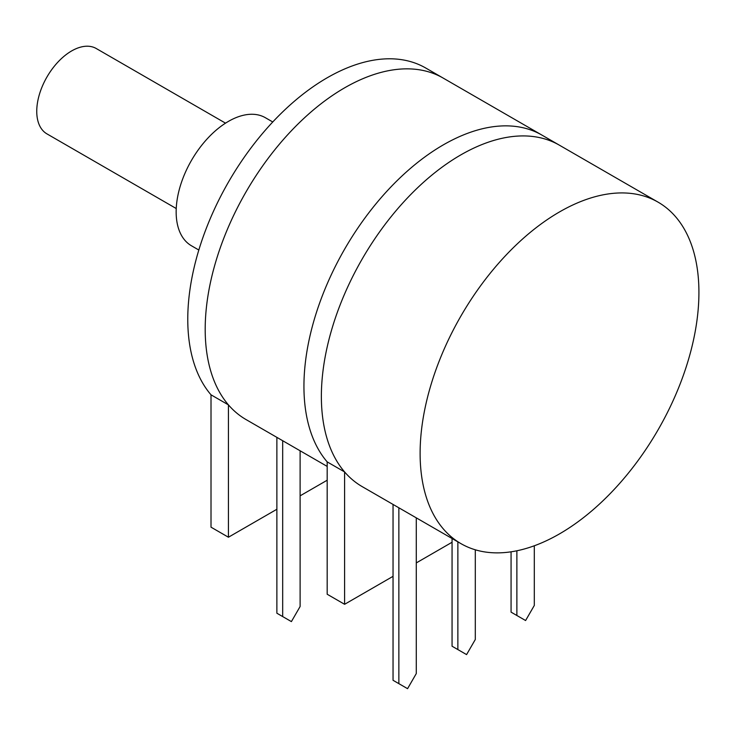 <?xml version="1.0" encoding="UTF-8"?>
<svg xmlns="http://www.w3.org/2000/svg" width="735" height="735" viewBox="0 0 735 735"><rect width="100%" height="100%" fill="white"/><g stroke="black" fill="none" stroke-linecap="round" stroke-linejoin="round"><path stroke-width="1.1" d="M511.073 551.81L511.073 612.145L525.599 620.533L534.308 605.438L534.308 545.774M516.88 550.772L516.88 615.498M198.827 250.029L191.468 245.775A73.932 42.685 -60 0 1 191.468 160.405A73.932 42.685 -60 0 1 265.399 117.729L272.758 121.973M393.041 576.332L344.605 604.299L327.176 594.238L327.176 461.883A197.145 113.824 -60 0 1 355.088 232.177A197.145 113.824 -60 0 1 541.915 135.093L425.749 68.024A197.145 113.824 -60 0 0 238.921 165.109A197.145 113.824 -60 0 0 211.009 394.814L228.429 404.875A197.145 113.824 -60 0 1 256.35 175.169A197.145 113.824 -60 0 1 443.177 78.085A197.145 113.824 -60 0 0 246.023 191.908A197.145 113.824 -60 0 0 246.032 419.556L327.176 466.403M176.235 208.529L46.957 133.889A49.291 28.454 -60 0 1 46.957 76.982A49.291 28.454 -60 0 1 96.248 48.519L225.526 123.158M276.875 437.362L276.875 613.22L282.681 616.573L291.4 621.599L300.11 606.513L300.11 450.775M282.681 440.715L282.681 616.573M393.041 504.44L393.041 680.288L407.567 688.677L416.276 673.582L416.276 517.853M398.857 507.793L398.857 683.642M327.176 480.221L300.11 495.84M276.875 509.263L228.429 537.23L228.429 404.875M211.009 394.814L211.009 527.17L228.429 537.23M327.176 461.883L344.605 471.943A197.145 113.824 -60 0 1 372.516 242.247A197.145 113.824 -60 0 1 559.344 145.153L541.915 135.093A197.145 113.824 -60 0 0 355.088 232.177A197.145 113.824 -60 0 0 327.176 461.883M452.062 542.255L416.276 562.918M344.605 604.299L344.605 471.943M559.519 533.876A197.145 113.824 -60 0 1 460.946 543.634A197.145 113.824 -60 0 1 460.946 315.986A197.145 113.824 -60 0 1 658.091 202.162A197.145 113.824 -60 0 1 688.309 360.141A197.145 113.824 -60 0 1 559.519 533.876M460.946 543.634L362.199 486.625A197.145 113.824 -60 0 1 362.199 258.977A197.145 113.824 -60 0 1 559.344 145.153L658.091 202.162M452.062 538.507L452.062 646.221L466.578 654.6L475.297 639.514L475.297 549.798M457.868 541.86L457.868 649.575"/></g></svg>
